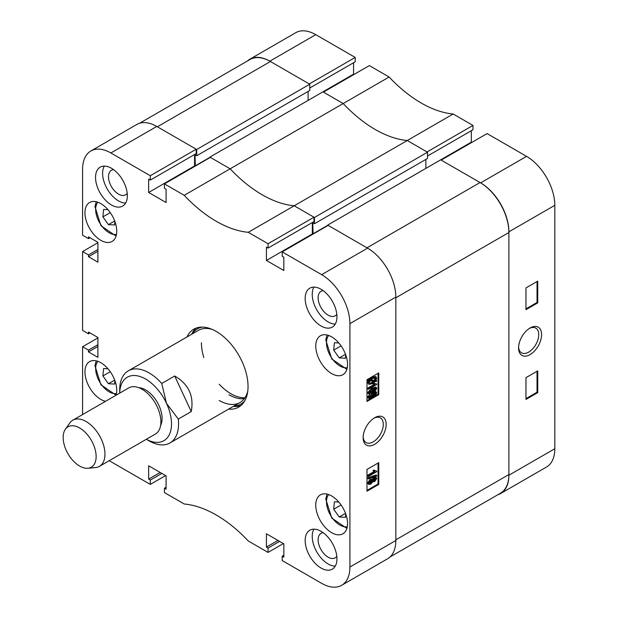 <?xml version="1.0" encoding="UTF-8"?>
<svg xmlns="http://www.w3.org/2000/svg" width="618" height="618" viewBox="0 0 618 618"><rect width="100%" height="100%" fill="white"/><g stroke="black" fill="none" stroke-linecap="round" stroke-linejoin="round"><path stroke-width="0.93" d="M374.639 417.745L374.639 417.745A16.284 9.401 120 0 0 363.129 437.691A16.284 9.401 120 0 0 374.639 444.334A16.284 9.401 120 0 0 386.157 424.396A16.284 9.401 120 0 0 374.639 417.745M363.152 436.826A14.268 8.235 120 0 0 366.08 442.573A14.268 8.235 120 0 0 373.21 441.862A14.268 8.235 120 0 0 382.534 429.294A14.268 8.235 120 0 0 380.348 417.861A14.268 8.235 120 0 0 373.905 418.201M321.059 289.278A22.48 12.978 -120 0 0 309.819 288.166A22.48 12.978 -120 0 0 306.373 306.18A22.48 12.978 -120 0 0 321.059 325.995A22.48 12.978 -120 0 0 332.299 327.107A22.48 12.978 -120 0 0 335.744 309.093A22.48 12.978 -120 0 0 321.059 289.278M313.921 287.115A22.48 12.978 -120 0 0 328.127 321.916A22.48 12.978 -120 0 0 335.265 324.087M321.059 531.325A22.48 12.978 -120 0 0 309.819 530.213A22.48 12.978 -120 0 0 306.373 548.228A22.48 12.978 -120 0 0 321.059 568.042A22.48 12.978 -120 0 0 332.299 569.155A22.48 12.978 -120 0 0 335.744 551.14A22.48 12.978 -120 0 0 321.059 531.325M313.921 529.163A22.48 12.978 -120 0 0 328.127 563.964A22.48 12.978 -120 0 0 335.265 566.127M111.441 168.258A22.48 12.978 -120 0 0 100.201 167.146A22.48 12.978 -120 0 0 96.756 185.161A22.48 12.978 -120 0 0 111.441 204.975A22.48 12.978 -120 0 0 122.681 206.088A22.48 12.978 -120 0 0 126.126 188.073A22.48 12.978 -120 0 0 111.441 168.258M104.303 166.095A22.48 12.978 -120 0 0 118.509 200.896A22.48 12.978 -120 0 0 125.647 203.059M323.16 290.653A14.152 8.173 -120 0 0 321.043 291.302A14.152 8.173 -120 0 0 318.88 302.642A14.152 8.173 -120 0 0 328.127 315.118A14.152 8.173 -120 0 0 335.203 315.821A14.152 8.173 -120 0 0 336.818 314.307M323.16 532.701A14.152 8.173 -120 0 0 321.043 533.349A14.152 8.173 -120 0 0 318.88 544.69A14.152 8.173 -120 0 0 328.127 557.166A14.152 8.173 -120 0 0 335.203 557.861A14.152 8.173 -120 0 0 336.818 556.355M113.542 169.633A14.152 8.173 -120 0 0 111.433 170.282A14.152 8.173 -120 0 0 109.262 181.622A14.152 8.173 -120 0 0 118.509 194.098A14.152 8.173 -120 0 0 125.585 194.794A14.152 8.173 -120 0 0 127.2 193.287M331.657 336.872A22.48 12.978 -120 0 0 320.418 335.759A22.48 12.978 -120 0 0 316.972 353.774A22.48 12.978 -120 0 0 331.657 373.589A22.48 12.978 -120 0 0 342.897 374.701A22.48 12.978 -120 0 0 346.343 356.686A22.48 12.978 -120 0 0 331.657 336.872M331.657 495.968A22.48 12.978 -120 0 0 320.418 494.856A22.48 12.978 -120 0 0 316.972 512.878A22.48 12.978 -120 0 0 331.657 532.685A22.48 12.978 -120 0 0 342.897 533.798A22.48 12.978 -120 0 0 346.343 515.783A22.48 12.978 -120 0 0 331.657 495.968M100.842 203.616A22.48 12.978 -120 0 0 89.602 202.503A22.48 12.978 -120 0 0 86.157 220.518A22.48 12.978 -120 0 0 100.842 240.332A22.48 12.978 -120 0 0 112.082 241.445A22.48 12.978 -120 0 0 115.527 223.43A22.48 12.978 -120 0 0 100.842 203.616M116.037 395.242A22.48 12.978 -120 0 0 100.842 362.712A22.48 12.978 -120 0 0 89.602 361.6A22.48 12.978 -120 0 0 86.157 379.614A22.48 12.978 -120 0 0 100.842 399.429A22.48 12.978 -120 0 0 105.516 401.314M228.575 409.108A44.967 25.964 -120 0 0 238.733 407.092A44.967 25.964 -120 0 0 248.05 386.505A44.967 25.964 -120 0 0 228.421 341.26A44.967 25.964 -120 0 0 193.766 329.209A44.967 25.964 -120 0 0 186.937 336.995M233.287 406.389A44.967 25.964 -120 0 0 240.966 405.516M372.214 479.429L373.913 477.436L376.316 477.575L376.748 478.525L374.585 481.692L372.924 481.654L370.792 484.133L368.776 484.458L367.586 483.013L370.112 479.383L372.214 479.429M368.776 484.458L367.586 483.013M368.289 478.935L367.586 477.884L376.045 475.01L376.748 475.42L376.748 476.061L368.289 478.935L368.289 478.293L376.748 475.42M368.398 476.493L368.398 475.621L374.933 471.851L373.643 470.986L374.608 470.429L376.748 471.109L376.748 471.665L368.398 476.493L367.695 476.084L367.695 475.219L374.137 471.495M374.222 471.449L372.94 470.584L373.905 470.028L375.103 470.831M374.778 470.599L376.748 471.109M366.984 490.398L378.054 484.002L378.054 463.067M374.238 391.588L375.674 391.534L376.748 392.739L375.883 394.655L372.515 397.22L368.652 398.409L367.586 397.204L370.074 393.836M368.652 398.409L367.586 397.204M371.812 388.197L375.674 386.999L376.748 388.212L375.883 390.12L372.515 392.685L368.652 393.882L367.586 392.669L371.812 388.197L372.515 388.606L376.385 387.409M368.652 393.882L367.586 392.669M368.398 389.301L368.398 388.56L374.933 384.782L373.643 384.041L374.608 383.484L376.748 383.994L376.748 384.473L368.398 389.301L367.695 388.892L367.695 388.15L374.099 384.45M374.222 384.381L372.94 383.639L373.905 383.083L374.964 383.755M374.639 383.515L376.748 383.994M376.014 380.433L376.748 380.842L376.377 381.576L375.288 381.453L372.499 383.639L368.923 384.404L367.586 382.696L368.436 380.333M368.923 384.404L367.586 382.696M368.289 383.106L369.139 380.742L367.37 380.217L371.781 377.304L375.42 376.516L376.123 376.926L376.748 378.27L375.829 380.734L376.748 380.842M366.984 400.649L378.054 394.261L378.054 373.318M166.08 487.27L164.434 488.22L164.434 492.577L184.218 503.994A116.578 67.308 -120 0 1 248.281 540.982L268.065 552.407L268.065 548.05L266.42 547.1L266.42 533.774L283.847 543.84L283.847 557.166L282.194 556.215L282.194 560.565L321.646 583.338A39.969 23.075 -120 0 0 341.63 585.323A39.969 23.075 -120 0 0 349.912 567.023L349.912 323.616A39.969 23.075 -120 0 0 321.646 274.662L367.579 248.15L328.127 225.369L282.194 251.889L321.646 274.662M282.194 251.889L282.194 256.238L283.847 257.188L283.847 270.514L266.42 260.456L266.42 247.13L268.065 248.081L268.065 243.731L313.99 217.212L294.207 205.786L248.281 232.306L268.065 243.731M110.854 152.963A39.969 23.075 -120 0 0 90.869 150.985L136.794 124.465A39.969 23.075 60 0 1 156.779 126.443L110.854 152.963L150.305 175.736L150.305 180.093L148.652 179.135L148.652 192.461L166.08 202.526L166.08 189.201L164.434 188.251L164.434 183.894L184.218 195.319A116.578 67.308 -120 0 0 248.281 232.306M90.869 150.985A39.969 23.075 -120 0 0 82.588 169.278L82.588 235.234L88.474 238.633L88.474 236.864L97.899 242.302L97.899 262.156L88.474 256.717L88.474 254.948L82.588 251.549L97.899 242.712M90.012 332.932L88.474 333.82L82.588 330.414L82.588 251.549M88.474 333.82L88.474 332.051L97.899 337.49L97.899 357.343L88.474 351.905L88.474 350.136L82.588 346.737L97.899 337.899M82.634 414.524A39.969 23.075 -120 0 1 82.588 412.685L82.588 346.737M109.278 460.68A39.969 23.075 -120 0 0 110.854 461.638L150.305 484.412L150.305 480.062L148.652 479.112L148.652 465.787L166.08 475.845L166.08 489.178L164.434 488.22M283.376 543.57L268.065 552.407M150.305 175.736L196.23 149.224L156.779 126.443M196.23 149.224L196.23 153.573L150.305 180.093M194.585 154.523L194.585 165.948L195.056 166.219M184.218 195.319L230.151 168.807L210.359 157.381L164.434 183.894M313.048 234.075L312.816 222.789L314.462 223.739L314.462 217.482L427.517 152.213L407.262 140.518A116.578 67.308 60 0 1 343.199 103.538L230.151 168.807A116.578 67.308 -120 0 0 294.207 205.786A116.578 67.308 60 0 1 230.151 168.807L209.888 157.111L209.888 157.652M313.99 217.212L313.99 221.561L268.065 248.081M312.345 222.519L312.345 233.936L266.42 260.456M312.816 234.207L312.345 233.936M367.579 248.15A39.969 23.075 60 0 1 395.837 297.103L395.837 540.503A39.969 23.075 60 0 1 387.563 558.803L341.63 585.323M165.616 475.574L150.305 484.412M378.764 394.663L378.764 372.909L366.984 379.707L366.984 401.468L378.764 394.663L378.054 394.261M378.764 484.412L378.764 462.658L366.984 469.456L366.984 491.21L378.764 484.412L378.054 484.002M196.246 328.065A44.967 25.964 -120 0 0 191.65 334.276M194.585 165.948L148.652 192.461M90.012 237.745L88.474 238.633M97.899 251.279L88.474 256.717M97.899 249.51L88.474 254.948M97.899 346.466L88.474 351.905M97.899 344.697L88.474 350.136M160.193 472.446L148.652 479.112M161.846 473.403L150.305 480.062M277.961 540.441L266.42 547.1M279.606 541.391L268.065 548.05M283.847 555.258L282.194 556.215M368.081 380.618L368.583 379.908L367.872 379.498M368.583 379.908L369.672 380.031L368.961 379.622M369.672 380.031L372.484 377.706L371.781 377.304M372.484 377.706L376.123 376.926M375.087 380.649L375.783 378.788L375.319 377.799L372.43 378.486L370.36 380.109L375.087 380.649L374.377 380.248L374.902 377.66M375.783 378.788L375.08 378.378M370.653 379.815L374.377 380.248M372.499 382.897L374.508 381.36L369.873 380.827L369.255 382.596L369.711 383.531L372.499 382.897L371.789 382.488L373.805 380.951M369.417 383.26L371.789 382.488M374.933 384.782L372.94 383.639M368.398 388.56L367.695 388.15M368.289 393.079L372.515 388.606M372.523 391.943L375.891 388.668L372.523 389.348L369.147 392.615L372.523 391.943L371.812 391.534L375.18 388.166M375.682 388.251L375.891 388.668L375.188 388.259M369.147 392.615L369.363 393.04M369.155 392.716L371.812 391.534M368.289 397.613L372.515 393.141L372.121 392.909M372.515 393.141L376.385 391.943M372.523 396.478L375.891 393.202L372.523 393.875L369.147 397.142L372.523 396.478L371.812 396.068L375.18 392.693M375.682 392.778L375.891 393.202L375.188 392.793M369.147 397.142L369.363 397.567M369.155 397.243L371.812 396.068M374.933 471.851L373.666 471.225M368.398 475.621L367.695 475.219M373.643 470.986L372.94 470.584M368.289 478.293L367.586 477.884M368.289 483.415L370.823 479.792L372.924 479.838L374.616 477.845L373.913 477.436M374.616 477.845L376.316 477.575M372.492 481.522L372.924 481.654M370.823 479.792L370.112 479.383M371.889 479.035L372.924 479.838M374.585 480.827L375.891 479.02L374.639 478.695L373.326 480.51L374.585 480.827L373.882 480.418L375.172 478.479M375.659 478.541L375.891 479.02L375.188 478.61M373.326 480.51L373.558 480.997M373.334 480.649L373.882 480.418M370.792 483.268L372.469 480.989L370.823 480.649L369.147 482.921L370.792 483.268L370.082 482.859L371.727 480.325M372.198 480.418L372.469 480.989L371.758 480.58M369.147 482.921L369.425 483.515M369.185 483.191L370.082 482.859M201.414 342.72A41.638 24.04 -120 0 0 203.801 357.521M219.228 384.241A41.638 24.04 -120 0 0 245.006 397.698M233.867 406.057A43.414 25.068 -120 0 0 244.821 400.765M233.403 406.327A44.967 25.964 -120 0 0 241.02 405.478M212.159 329.379A41.638 24.04 -120 0 0 198.378 330.391L128.305 370.846A41.638 24.04 60 0 1 131.711 369.44A41.638 24.04 60 0 1 161.746 383.477L174.701 375.999C188.644 384.157 194.16 396.014 191.24 411.588L178.285 419.066A41.638 24.04 60 0 1 169.942 442.959A41.638 24.04 60 0 1 166.536 444.373A41.638 24.04 60 0 1 149.123 440.897L146.335 439.29A36.64 21.151 -120 0 0 168.868 435.52A36.64 21.151 -120 0 0 166.481 403.315A36.64 21.151 -120 0 0 130.267 375.976A36.64 21.151 -120 0 0 119.699 393.125L119.683 389.904A41.638 24.04 60 0 1 128.305 370.846M229.008 394.778A41.638 24.04 -120 0 0 244.334 398.656M219.197 400.449A41.638 24.04 -120 0 0 240.008 402.511A41.638 24.04 -120 0 0 247.779 391.078M202.295 327.107A43.414 25.068 -120 0 0 192.229 333.944M196.308 328.042A44.967 25.964 -120 0 0 191.765 334.207M139.591 123.252L250.02 59.498A40.803 23.561 60 0 1 270.421 61.514L157.366 126.783L196.702 149.494L196.702 155.751L195.056 154.801L195.288 166.088M508.892 232.507L508.892 474.554L395.837 539.823L395.837 297.783L508.892 232.507A40.803 23.561 60 0 0 480.039 182.534L440.704 159.83L471.325 142.155L471.325 130.73M480.039 182.534L366.984 247.81L327.656 225.099L327.656 225.64M314.462 217.482L294.207 205.786L453.187 114.006L472.971 125.423L472.971 129.78L427.517 156.022M453.187 114.006A116.578 67.308 60 0 1 389.124 77.018L369.34 65.593L323.415 92.113L343.199 103.538L322.944 91.843L353.558 74.16L354.029 74.43M427.517 152.213L427.517 158.471L314.462 223.739M425.864 159.421L425.864 168.397M508.892 474.554A40.803 23.561 60 0 1 500.441 493.234L390.004 556.996M196.702 149.494L309.757 84.226L270.421 61.514M309.757 84.226L309.757 90.483L196.702 155.751M308.104 91.433L308.104 100.41M209.888 157.111L322.944 91.843M327.656 225.099L440.704 159.83M195.056 165.948L209.888 157.381M312.816 233.936L327.656 225.369M530.09 327.996L530.09 327.996A16.284 9.401 120 0 0 518.572 347.942A16.284 9.401 120 0 0 530.09 354.593A16.284 9.401 120 0 0 541.6 334.647A16.284 9.401 120 0 0 530.09 327.996M518.595 347.077A14.268 8.235 120 0 0 521.53 352.824A14.268 8.235 120 0 0 528.66 352.121A14.268 8.235 120 0 0 537.977 339.545A14.268 8.235 120 0 0 535.791 328.119A14.268 8.235 120 0 0 529.348 328.452M389.124 77.018L343.199 103.538A116.578 67.308 -120 0 0 407.262 140.518L427.046 151.943L472.971 125.423M471.797 142.426L471.325 142.155M554.817 205.315L508.892 231.827A39.969 23.075 -120 0 0 480.626 182.874L441.175 160.101L487.1 133.588L526.551 156.362A39.969 23.075 60 0 1 554.817 205.315L554.817 448.722A39.969 23.075 60 0 1 546.536 467.015L500.611 493.535A39.969 23.075 -120 0 0 508.892 475.234L554.817 448.722M315.759 34.662L269.834 61.174A39.969 23.075 -120 0 0 249.85 59.197L295.775 32.677A39.969 23.075 60 0 1 315.759 34.662L355.211 57.435L355.211 61.785L309.757 88.034M353.558 62.742L353.558 74.16M269.834 61.174L309.286 83.955L355.211 57.435M249.85 59.197A39.969 23.075 -120 0 0 247.401 61.004M497.822 494.748A39.969 23.075 -120 0 0 500.611 493.535M508.892 231.827L508.892 475.234M525.964 377.668L525.964 399.429L537.745 392.631L537.745 370.87L525.964 377.668M525.964 287.926L525.964 309.68L537.745 302.882L537.745 281.12L525.964 287.926M525.964 308.861L537.034 302.472L537.034 281.53M537.034 302.472L537.745 302.882M525.964 398.61L537.034 392.221L537.034 371.279M537.034 392.221L537.745 392.631M66.35 450.599A23.314 13.465 -120 0 0 87.91 468.266A23.314 13.465 -120 0 0 92.939 443.438A23.314 13.465 -120 0 0 65.377 429.24A23.314 13.465 -120 0 0 66.35 450.599M65.377 429.24L69.811 422.967A26.644 15.388 60 0 1 72.793 420.209A26.644 15.388 60 0 1 101.313 439.189A26.644 15.388 60 0 1 99.436 466.358A26.644 15.388 60 0 1 95.566 467.563L87.91 468.266M138.811 387.679A23.314 13.465 60 0 1 158.888 405.362A23.314 13.465 60 0 1 160.618 425.454M72.793 420.209L128.737 387.911A26.644 15.388 60 0 1 157.25 406.891A26.644 15.388 60 0 1 155.381 434.06L99.436 466.358M178.285 419.066L166.481 403.315L161.746 383.477M191.24 411.588L174.701 375.999M114.709 380.093L108.413 383.732L114.608 384.079L114.917 380.665M108.413 383.732L102.889 375.968L103.561 368.544L107.98 368.791M110.259 371.712L102.889 375.968M345.524 513.357L339.228 516.996L345.423 517.336L345.732 513.921M339.228 516.996L333.705 509.224L334.377 501.801L338.795 502.048M341.074 504.968L333.705 509.224M114.709 220.997L108.413 224.635L114.608 224.983L114.917 221.568M108.413 224.635L102.889 216.864L103.561 209.448L107.98 209.687M110.259 212.615L102.889 216.864M345.524 354.261L339.228 357.892L345.423 358.239L345.732 354.825M339.228 357.892L333.705 350.128L334.377 342.704L338.795 342.951M341.074 345.871L333.705 350.128M395.837 297.103L349.912 323.616M349.912 567.023L395.837 540.503M480.626 182.874L526.551 156.362M97.868 361.321A18.988 10.962 -120 0 0 95.728 367.061A18.988 10.962 -120 0 0 102.132 385.555A18.988 10.962 -120 0 0 116.462 393.519M328.683 494.578A18.988 10.962 -120 0 0 326.543 500.317A18.988 10.962 -120 0 0 332.947 518.819A18.988 10.962 -120 0 0 347.277 526.783M97.868 202.225A18.988 10.962 -120 0 0 95.728 207.965A18.988 10.962 -120 0 0 102.132 226.458A18.988 10.962 -120 0 0 116.462 234.423M328.683 335.481A18.988 10.962 -120 0 0 326.543 341.221A18.988 10.962 -120 0 0 332.947 359.722A18.988 10.962 -120 0 0 347.277 367.687M374.23 384.527L373.519 384.118M240.008 402.511L169.942 442.959M96.23 360.842L94.956 365.732L100.935 384.79L116.06 395.18M327.046 494.099L325.771 498.989L331.75 518.054L346.868 528.444M96.23 201.738L94.956 206.636L100.935 225.694L116.06 236.084M327.046 335.002L325.771 339.892L331.75 358.95L346.868 369.34"/></g></svg>
